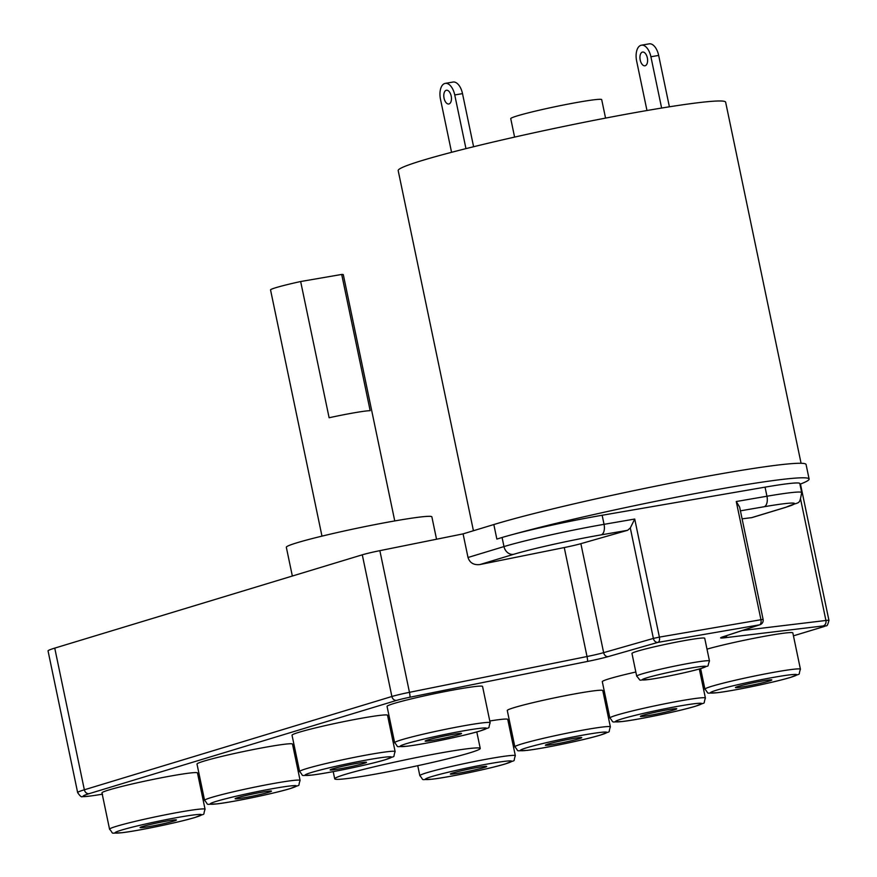 <?xml version="1.0" encoding="UTF-8"?>
<svg xmlns="http://www.w3.org/2000/svg" width="877" height="877" viewBox="0 0 877 877"><rect width="100%" height="100%" fill="white"/><g stroke="black" fill="none" stroke-linecap="round" stroke-linejoin="round"><path stroke-width="1.32" d="M636.702 676.167L631.966 653.464A37.174 2.072 -11.8 0 1 667.923 643.828A37.174 2.072 -11.8 0 1 704.724 638.259L709.471 660.962A37.174 2.072 168.2 0 0 672.67 666.531A37.174 2.072 168.2 0 0 636.702 676.167C642.139 681.955 636.559 679.796 648.092 679.609C660.644 678.064 690.616 671.749 701.589 668.329C710.863 663.812 706.413 669.206 709.471 660.962M299.616 771.541L292.03 735.222A48.783 2.73 -11.8 0 1 339.224 722.571A48.783 2.73 -11.8 0 1 387.535 715.27L395.121 751.589A48.783 2.73 168.2 0 0 346.81 758.901A48.783 2.73 168.2 0 0 299.616 771.541C304.571 776.847 298.783 775.4 311.631 775.104C327.527 773.361 370.291 764.426 385.562 759.657C397.292 754.549 392.359 759.186 395.121 751.589M363.834 763.439A18.581 1.041 -11.8 0 1 343.488 768.142A18.581 1.041 -11.8 0 1 330.125 769.907A18.581 1.041 -11.8 0 1 348.103 765.095A18.581 1.041 -11.8 0 1 366.509 762.31A18.581 1.041 -11.8 0 1 363.834 763.439M204.582 800.372L196.996 764.053A48.783 2.73 -11.8 0 1 244.19 751.403A48.783 2.73 -11.8 0 1 292.501 744.102L300.098 780.42A48.783 2.73 168.2 0 0 251.787 787.732A48.783 2.73 168.2 0 0 204.582 800.372C209.548 805.678 203.76 804.231 216.597 803.935C232.504 802.192 275.257 793.257 290.539 788.489C302.258 783.38 297.336 788.017 300.098 780.42M268.8 792.26A18.581 1.041 -11.8 0 1 248.454 796.974A18.581 1.041 -11.8 0 1 235.102 798.739A18.581 1.041 -11.8 0 1 253.08 793.926A18.581 1.041 -11.8 0 1 271.486 791.142A18.581 1.041 -11.8 0 1 268.8 792.26M109.559 829.203L101.973 792.885A48.783 2.73 -11.8 0 1 149.167 780.234A48.783 2.73 -11.8 0 1 197.478 772.933L205.065 809.252A48.783 2.73 168.2 0 0 156.753 816.564A48.783 2.73 168.2 0 0 109.559 829.203C114.514 834.509 108.726 833.062 121.574 832.766C137.47 831.023 180.234 822.089 195.505 817.32C207.224 812.212 202.302 816.849 205.065 809.252M173.778 821.091A18.581 1.041 -11.8 0 1 153.42 825.805A18.581 1.041 -11.8 0 1 140.068 827.57A18.581 1.041 -11.8 0 1 158.046 822.758A18.581 1.041 -11.8 0 1 176.452 819.973A18.581 1.041 -11.8 0 1 173.778 821.091M489.783 720.993A48.783 2.73 -11.8 0 1 507.75 719.392L515.336 755.722A48.783 2.73 168.2 0 0 467.024 763.034A48.783 2.73 168.2 0 0 419.831 775.674C424.786 780.968 418.998 779.532 431.846 779.236C447.741 777.493 490.506 768.559 505.777 763.79C517.507 758.682 512.585 763.319 515.336 755.722M484.049 767.561A18.581 1.041 -11.8 0 1 463.703 772.264A18.581 1.041 -11.8 0 1 450.339 774.04A18.581 1.041 -11.8 0 1 468.318 769.228A18.581 1.041 -11.8 0 1 486.724 766.443A18.581 1.041 -11.8 0 1 484.049 767.561M514.865 746.842L507.279 710.523A48.783 2.73 -11.8 0 1 554.472 697.873A48.783 2.73 -11.8 0 1 602.784 690.561L610.37 726.89A48.783 2.73 168.2 0 0 562.058 734.202A48.783 2.73 168.2 0 0 514.865 746.842C519.82 752.148 514.032 750.701 526.88 750.405C542.775 748.662 585.54 739.728 600.811 734.959C612.53 729.85 607.608 734.487 610.37 726.89M579.083 738.73A18.581 1.041 -11.8 0 1 558.726 743.444A18.581 1.041 -11.8 0 1 545.373 745.209A18.581 1.041 -11.8 0 1 563.352 740.396A18.581 1.041 -11.8 0 1 581.758 737.612A18.581 1.041 -11.8 0 1 579.083 738.73M609.888 718.011C614.854 723.317 609.066 721.87 621.903 721.574C637.809 719.831 680.563 710.896 695.845 706.128C707.564 701.019 702.641 705.656 705.404 698.059A48.783 2.73 168.2 0 0 657.092 705.371A48.783 2.73 168.2 0 0 609.888 718.011L602.302 681.692A48.783 2.73 -11.8 0 1 635.836 672.012M674.106 709.899A18.581 1.041 -11.8 0 1 653.76 714.612A18.581 1.041 -11.8 0 1 640.407 716.377A18.581 1.041 -11.8 0 1 658.386 711.565A18.581 1.041 -11.8 0 1 676.781 708.78A18.581 1.041 -11.8 0 1 674.106 709.899M707.005 649.133A48.783 2.73 -11.8 0 1 760.019 637.13A48.783 2.73 -11.8 0 1 792.841 632.909L800.427 669.228A48.783 2.73 168.2 0 0 752.115 676.54A48.783 2.73 168.2 0 0 704.922 689.179C709.877 694.485 704.088 693.038 716.937 692.742C732.832 690.999 775.597 682.065 790.868 677.296C802.587 672.188 797.664 676.825 800.427 669.228M769.14 681.067A18.581 1.041 -11.8 0 1 748.794 685.781A18.581 1.041 -11.8 0 1 735.43 687.546A18.581 1.041 -11.8 0 1 753.409 682.734A18.581 1.041 -11.8 0 1 771.815 679.949A18.581 1.041 -11.8 0 1 769.14 681.067M394.65 742.72L387.053 706.391A48.783 2.73 -11.8 0 1 434.258 693.751A48.783 2.73 -11.8 0 1 482.558 686.439L490.155 722.769A48.783 2.73 168.2 0 0 441.844 730.07A48.783 2.73 168.2 0 0 394.65 742.72C399.605 748.015 393.817 746.568 406.665 746.272C422.561 744.529 465.325 735.595 480.596 730.826C492.315 725.717 487.393 730.355 490.155 722.769M458.857 734.608A18.581 1.041 -11.8 0 1 438.511 739.311A18.581 1.041 -11.8 0 1 425.159 741.076A18.581 1.041 -11.8 0 1 443.137 736.263A18.581 1.041 -11.8 0 1 461.543 733.479A18.581 1.041 -11.8 0 1 458.857 734.608M634.729 519.041L630.3 527.965L627.614 530.3L580.87 543.674A18.581 1.041 168.2 0 1 564.262 547.555L587.02 656.533A4.648 0.581 78.6 0 1 587.458 661.444A23.23 1.294 168.2 0 0 608.232 656.599L657.969 642.37A4.648 2.467 -99.8 0 0 659.394 637.108L653.376 638.423A4.648 3.683 74 0 0 657.969 642.37L759.504 624.852A4.648 4.144 71.9 0 0 759.997 624.731A4.648 4.648 0 0 0 763.1 619.359L659.394 637.108L634.729 519.041L604.045 524.336A9.296 4.933 80.2 0 1 601.194 534.86L627.614 530.3M564.262 547.555L479.883 564.558C473.723 565.226 469.765 562.87 468.011 557.487L463.078 533.874L379.862 550.657A18.581 1.041 168.2 0 0 362.289 554.812L54.747 648.114A46.459 2.598 168.2 0 0 48.049 650.931L77.647 792.6A46.459 2.598 168.2 0 1 84.345 789.793A4.648 3.925 73.1 0 0 89.169 793.663L396.711 700.361A13.933 0.778 -11.8 0 1 409.888 697.237L587.458 661.444M742.095 518.833L751.94 517.605L785.924 507.29C800.526 500.581 799.013 506.435 801.699 492.567L799.802 483.479A74.337 4.155 168.2 0 0 765.051 487.152L602.148 515.259A74.337 4.155 168.2 0 0 512.859 534.455A171.903 9.603 -11.8 0 1 698.147 493.027A171.903 9.603 -11.8 0 1 809.109 479.028L806.073 464.492A171.903 9.603 168.2 0 0 682.087 480.969A171.903 9.603 168.2 0 0 493.828 524.545L496.864 539.081L502.082 537.491L503.979 546.579A9.296 7.849 73.1 0 0 513.637 554.319A65.041 3.629 -11.8 0 1 601.194 534.86M493.828 524.545L463.078 533.874M512.859 534.455A74.337 4.155 168.2 0 0 502.082 537.491M763.1 619.359L739.651 507.136L736.263 501.523L760.929 619.59A4.648 2.467 80.2 0 1 759.504 624.852L722.955 636.801A23.23 1.294 168.2 0 0 724.413 637.809L823.086 625.948A13.933 0.778 -11.8 0 1 823.339 626.748L793.444 635.825L823.744 626.66A4.648 3.925 -106.9 0 1 823.339 626.748M444.058 98.202A6.972 3.705 80.2 0 1 446.437 90.254A6.972 3.705 80.2 0 1 451.271 96.492A6.972 3.705 80.2 0 1 448.805 103.99A6.972 3.705 80.2 0 1 444.058 98.202M640.21 60.009A6.972 3.705 80.2 0 1 642.589 52.061A6.972 3.705 80.2 0 1 647.423 58.299A6.972 3.705 80.2 0 1 644.957 65.786A6.972 3.705 80.2 0 1 640.21 60.009M462.508 93.62A13.933 7.411 -99.8 0 0 453.014 82.043L445.253 83.381A13.933 7.411 80.2 0 1 454.746 94.957L462.508 93.62L473.602 146.733M451.567 152.302L440.495 99.276A13.933 7.411 80.2 0 1 445.253 83.381M658.66 55.426A13.933 7.411 -99.8 0 0 649.166 43.85L641.405 45.187A13.933 7.411 80.2 0 1 650.909 56.764L658.66 55.426L669.392 106.797M646.974 110.513L636.647 61.083A13.933 7.411 80.2 0 1 641.405 45.187M661.62 108.046L650.909 56.764M465.961 148.63L454.746 94.957M605.558 118.099L601.699 99.638A46.459 2.598 168.2 0 0 555.689 106.599A46.459 2.598 168.2 0 0 510.743 118.636L514.591 137.097M801.074 463.275L725.641 102.181A167.255 9.34 168.2 0 0 559.997 127.242A167.255 9.34 168.2 0 0 398.18 170.587L473.427 530.738M341.701 274.446L370.16 410.666A37.174 2.072 168.2 0 0 329.116 417.748L300.658 281.528L341.701 274.446A37.174 2.072 168.2 0 1 343.313 274.709L394.749 520.927M300.658 281.528A37.174 2.072 168.2 0 0 270.544 289.903L321.98 536.132M436.538 539.223L431.868 516.849A74.337 4.155 168.2 0 0 358.255 527.987A74.337 4.155 168.2 0 0 286.33 547.259L292.348 576.036M809.109 479.028A171.903 9.603 -11.8 0 1 799.956 484.236M469.535 752.926A74.337 4.155 -11.8 0 1 388.138 771.749A74.337 4.155 -11.8 0 1 334.707 778.831A74.337 4.155 -11.8 0 1 406.632 759.57A74.337 4.155 -11.8 0 1 480.245 748.432A74.337 4.155 -11.8 0 1 469.535 752.926M389.618 725.246A74.337 4.155 -11.8 0 1 390.934 724.961M701.183 668.427A32.526 1.82 -11.8 0 1 646.064 679.818A32.526 1.82 -11.8 0 1 674.862 671.08A32.526 1.82 -11.8 0 1 701.183 668.427M385.167 759.756A44.135 2.467 -11.8 0 1 310.348 775.224A44.135 2.467 -11.8 0 1 349.441 763.363A44.135 2.467 -11.8 0 1 385.167 759.756M290.134 788.587A44.135 2.467 -11.8 0 1 215.325 804.045A44.135 2.467 -11.8 0 1 254.418 792.194A44.135 2.467 -11.8 0 1 290.134 788.587M195.111 817.419A44.135 2.467 -11.8 0 1 120.292 832.876A44.135 2.467 -11.8 0 1 159.384 821.015A44.135 2.467 -11.8 0 1 195.111 817.419M505.382 763.878A44.135 2.467 -11.8 0 1 430.563 779.346A44.135 2.467 -11.8 0 1 469.655 767.485A44.135 2.467 -11.8 0 1 505.382 763.878M600.405 735.058A44.135 2.467 -11.8 0 1 525.597 750.515A44.135 2.467 -11.8 0 1 564.689 738.653A44.135 2.467 -11.8 0 1 600.405 735.058M695.439 706.226A44.135 2.467 -11.8 0 1 620.631 721.683A44.135 2.467 -11.8 0 1 659.712 709.833A44.135 2.467 -11.8 0 1 695.439 706.226M790.473 677.395A44.135 2.467 -11.8 0 1 715.654 692.863A44.135 2.467 -11.8 0 1 754.746 681.001A44.135 2.467 -11.8 0 1 790.473 677.395M480.19 730.925A44.135 2.467 -11.8 0 1 405.382 746.393A44.135 2.467 -11.8 0 1 444.475 734.531A44.135 2.467 -11.8 0 1 480.19 730.925M602.148 515.259L604.045 524.336A74.337 4.155 168.2 0 0 503.979 546.579L468.011 557.487M479.883 564.558L513.637 554.319M765.051 487.152L766.947 496.239L736.263 501.523M785.924 507.29A9.296 7.849 -106.9 0 1 785.123 507.476L751.37 517.726M801.699 492.567A74.337 4.155 168.2 0 0 766.947 496.239A9.296 4.933 80.2 0 1 764.086 506.753A65.041 3.629 -11.8 0 1 785.123 507.476M740.429 510.842L764.086 506.753M630.3 527.965L653.376 638.423L603.639 652.652A4.648 3.683 74 0 0 608.232 656.599M580.87 543.674L603.639 652.652A18.581 1.041 -11.8 0 1 587.02 656.533L409.46 692.326A4.648 0.581 78.6 0 1 409.888 697.237M379.862 550.657L409.46 692.326A18.581 1.041 168.2 0 0 391.887 696.491A4.648 3.925 73.1 0 0 396.711 700.361M362.289 554.812L391.887 696.491L84.345 789.793L54.747 648.114M102.247 794.2A41.811 2.335 -11.8 0 1 89.169 793.663M297.314 760.545L295.988 760.776L297.325 760.556M199.781 777.373L198.454 777.603L199.781 777.384M509.625 721.793A41.811 2.335 -11.8 0 1 508.32 722.133L509.636 721.804M604.681 693.093L603.387 693.488L604.692 693.115M823.744 626.66C826.792 624.391 826.704 628.699 828.951 620.423A18.581 1.041 168.2 0 0 825.926 620.477A4.648 3.903 83.1 0 1 823.086 625.948M726.956 635.529A4.648 3.903 83.1 0 1 724.413 637.809M800.613 499.298L825.926 620.477L742.227 630.541M722.495 636.954L723.459 636.68A4.648 4.144 -108.1 0 1 722.955 636.801M417.748 765.698L419.831 775.674M699.32 668.987L705.404 698.059M700.624 668.614L704.922 689.179M102.532 794.167C85.409 797.007 83.458 796.656 82.537 796.546C81.704 797.489 80.081 796.173 77.647 792.6M723.459 636.68L759.997 624.731M800.46 484.049L828.951 620.423M333.205 771.628L334.707 778.831M476.792 731.922L480.245 748.432"/></g></svg>
